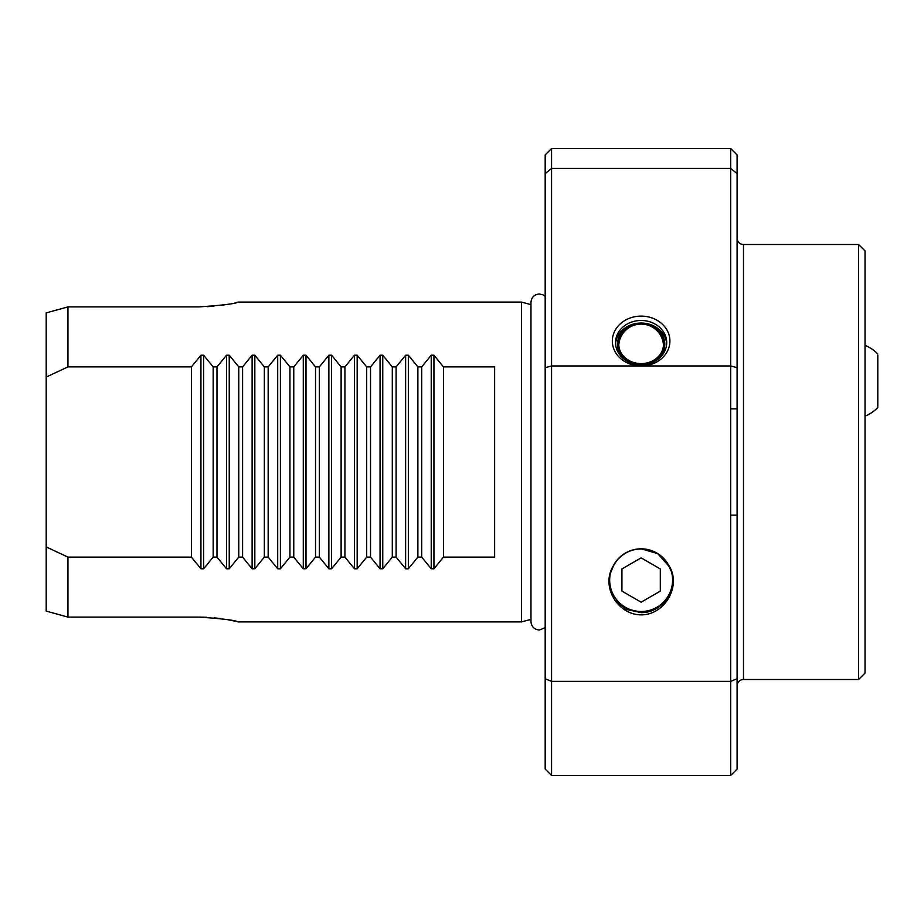 <?xml version="1.0" encoding="UTF-8"?>
<svg xmlns="http://www.w3.org/2000/svg" width="924" height="924" viewBox="0 0 924 924"><rect width="100%" height="100%" fill="white"/><g stroke="black" fill="none" stroke-linecap="round" stroke-linejoin="round"><path stroke-width="1.39" d="M235.158 302.772L238.115 302.079C235.828 303.661 222.846 305.267 199.157 306.895L67.949 306.895L67.949 366.897L191.407 366.897L200.935 355.22L203.65 355.22L213.167 366.897L216.99 366.897L226.519 355.22L229.233 355.22L238.762 366.897L242.585 366.897L252.113 355.22L254.828 355.22L264.345 366.897L268.168 366.897L277.697 355.22L280.411 355.22L289.94 366.897L293.763 366.897L303.28 355.22L305.994 355.22L315.523 366.897L319.346 366.897L328.875 355.22L331.589 355.22L341.118 366.897L344.929 366.897L354.458 355.22L357.172 355.22L366.701 366.897L370.524 366.897L380.053 355.22L382.767 355.22L392.296 366.897L396.107 366.897L405.636 355.22L408.35 355.22L417.879 366.897L421.702 366.897L431.231 355.22L433.945 355.22L443.462 366.897L494.64 366.897L494.64 557.103L443.462 557.103L433.945 568.78L431.231 568.78L421.702 557.103L417.879 557.103L408.35 568.78L405.636 568.78L396.107 557.103L392.296 557.103L382.767 568.78L380.053 568.78L370.524 557.103L366.701 557.103L357.172 568.78L354.458 568.78L344.929 557.103L341.118 557.103L331.589 568.78L328.875 568.78L319.346 557.103L315.523 557.103L305.994 568.78L303.28 568.78L293.763 557.103L289.94 557.103L280.411 568.78L277.697 568.78L268.168 557.103L264.345 557.103L254.828 568.78L252.113 568.78L242.585 557.103L238.762 557.103L229.233 568.78L226.519 568.78L216.99 557.103L213.167 557.103L203.65 568.78L200.935 568.78L191.407 557.103L67.949 557.103L67.949 617.105L199.157 617.105C222.834 618.734 235.816 620.339 238.115 621.921L521.506 621.921L521.506 302.079L530.965 304.608M641.845 365.962L640.413 365.962A28.783 24.925 180 0 1 612.346 340.725A28.783 24.925 180 0 1 641.129 316.112A28.783 24.925 180 0 1 669.912 340.725A28.783 24.925 180 0 1 641.845 365.962L730.688 365.962L730.688 148.545L737.086 154.943L737.086 769.057L730.688 775.455L730.688 681.369L551.57 681.369L551.57 775.455L730.688 775.455M641.129 320.478A25.583 22.164 0 0 0 615.534 342.642A25.583 22.164 0 0 0 641.129 364.795A25.583 22.164 0 0 0 666.712 342.642A25.583 22.164 0 0 0 641.129 320.478M545.172 627.662L539.35 630.018C534.257 629.521 531.462 626.726 530.965 621.644L530.965 619.392L521.506 621.921M238.115 302.079L521.506 302.079M737.086 685.897A6.399 6.399 0 0 1 743.485 679.498L858.627 679.498L858.627 244.502L865.026 250.901L865.026 673.099L858.627 679.498M737.086 238.103A6.399 6.399 0 0 0 743.485 244.502L858.627 244.502M545.172 678.747L545.172 154.943L551.57 148.545L551.57 681.369L545.172 678.747L545.172 769.057L551.57 775.455M545.172 173.62L551.57 168.422L730.688 168.422L737.086 173.62M551.57 148.545L730.688 148.545M669.195 566.493L657.715 553.615L641.129 548.821A31.231 31.231 0 0 0 612.959 566.516C618.953 555.22 628.343 549.33 641.129 548.821A31.231 31.231 0 0 1 668.283 564.599L669.773 567.59M545.172 367.671L551.57 365.962L640.413 365.962M737.086 678.747L730.688 681.369L730.688 365.962L737.086 367.671M668.283 564.599C682.339 584.777 665.396 614.945 641.129 614.876C617.879 614.864 600.819 586.798 612.959 566.516M341.118 366.897L341.118 557.103M344.929 366.897L344.929 557.103M366.701 366.897L366.701 557.103M370.524 366.897L370.524 557.103M392.296 366.897L392.296 557.103M396.107 366.897L396.107 557.103M417.879 366.897L417.879 557.103M421.702 366.897L421.702 557.103M443.462 366.897L443.462 557.103M289.94 366.897L289.94 557.103M293.763 557.103L293.763 366.897M268.168 557.103L268.168 366.897M264.345 366.897L264.345 557.103M242.585 557.103L242.585 366.897M238.762 366.897L238.762 557.103M216.99 557.103L216.99 366.897M213.167 366.897L213.167 557.103M319.346 366.897L319.346 557.103M315.523 366.897L315.523 557.103M67.949 557.103L46.2 546.927L46.2 611.087L67.949 617.105L46.2 611.087M46.2 312.913L67.949 306.895L46.2 312.913L46.2 546.927M46.2 377.073L67.949 366.897M235.123 621.228L231.601 620.466M231.45 620.431L226.865 619.565M220.79 618.606L214.229 617.844M206.687 617.29L199.157 617.105M207.149 306.687L213.952 306.191M220.952 305.37L226.588 304.481M730.688 515.142L737.086 515.142M737.086 408.858L730.688 408.858M191.407 557.103L191.407 366.897M641.129 364.737A23.666 20.501 0 0 0 664.795 344.236A23.666 20.501 0 0 0 641.129 323.735A23.666 20.501 0 0 0 617.463 344.236A23.666 20.501 0 0 0 641.129 364.737M615.58 343.924A25.583 22.164 180 0 1 641.129 323.042A25.583 22.164 180 0 1 666.678 343.924M656.34 330.053A22.361 19.358 180 0 1 663.49 344.236A22.361 19.358 180 0 1 641.129 363.606A22.361 19.358 180 0 1 618.768 344.236A22.361 19.358 180 0 1 625.918 330.053M877.8 355.174L877.8 406.341M614.576 599.942L626.345 609.424L641.129 612.635C661.503 613.028 678.066 590.967 671.401 571.471A31.462 31.462 0 0 1 641.129 611.492A31.462 31.462 0 0 1 610.371 573.388L610.614 571.921M610.371 573.388L613.224 566.435A31.035 31.035 0 0 1 668.017 564.529L671.401 571.471M660.314 568.941L641.129 557.865L621.933 568.941L621.933 591.106L641.129 602.182L660.314 591.106L660.314 568.941M743.485 244.502L743.485 679.498M303.28 355.22L303.28 568.78M305.994 355.22L305.994 568.78M203.65 355.22L203.65 568.78M200.935 355.22L200.935 568.78M226.519 355.22L226.519 568.78M229.233 355.22L229.233 568.78M252.113 355.22L252.113 568.78M254.828 355.22L254.828 568.78M277.697 355.22L277.697 568.78M280.411 355.22L280.411 568.78M431.231 355.22L431.231 568.78M433.945 355.22L433.945 568.78M405.636 355.22L405.636 568.78M408.35 355.22L408.35 568.78M380.053 355.22L380.053 568.78M382.767 355.22L382.767 568.78M354.458 355.22L354.458 568.78M357.172 355.22L357.172 568.78M331.589 355.22L331.589 568.78M328.875 355.22L328.875 568.78M663.467 344.998A22.395 22.395 0 0 0 641.129 324.093A22.395 22.395 0 0 0 618.791 344.998M530.965 621.644L530.965 302.356C531.462 297.274 534.257 294.479 539.35 293.982L543.035 294.837L545.172 296.338M865.026 416.204A38.381 38.381 0 0 0 877.8 407.53M877.8 353.984A38.381 38.381 0 0 0 865.026 345.31"/></g></svg>
